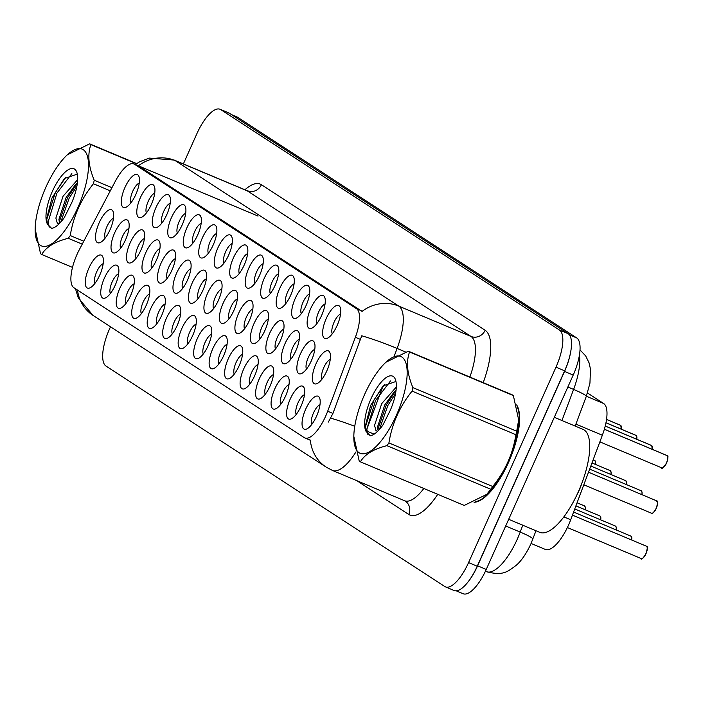 <?xml version="1.0" encoding="UTF-8"?>
<svg xmlns="http://www.w3.org/2000/svg" width="703" height="703" viewBox="0 0 703 703"><rect width="100%" height="100%" fill="white"/><g stroke="black" fill="none" stroke-linecap="round" stroke-linejoin="round"><path stroke-width="1.05" d="M186.901 227.772A17.874 6.38 112.8 0 1 200.961 217.016A17.874 6.38 112.8 0 1 197.736 234.828A17.874 6.38 112.8 0 1 188.167 247.474A17.874 6.38 112.8 0 1 186.901 227.772M201.172 223.422A11.169 3.981 -67.2 0 0 194.705 231.524A11.169 3.981 -67.2 0 0 192.894 243.133M171.418 217.693A17.874 6.38 112.8 0 1 185.478 206.937A17.874 6.38 112.8 0 1 182.253 224.749A17.874 6.38 112.8 0 1 172.683 237.394A17.874 6.38 112.8 0 1 171.418 217.693M185.689 213.343A11.169 3.981 -67.2 0 0 179.221 221.445A11.169 3.981 -67.2 0 0 177.402 233.062M155.925 207.622A17.874 6.38 112.8 0 1 169.985 196.858A17.874 6.38 112.8 0 1 166.769 214.67A17.874 6.38 112.8 0 1 157.2 227.315A17.874 6.38 112.8 0 1 155.925 207.622M170.196 203.264A11.169 3.981 -67.2 0 0 163.737 211.366A11.169 3.981 -67.2 0 0 161.918 222.983M202.385 237.851A17.874 6.38 112.8 0 1 216.445 227.095A17.874 6.38 112.8 0 1 213.229 244.908A17.874 6.38 112.8 0 1 203.659 257.553A17.874 6.38 112.8 0 1 202.385 237.851M216.656 233.501A11.169 3.981 -67.2 0 0 210.188 241.595A11.169 3.981 -67.2 0 0 208.378 253.212M217.868 247.931A17.874 6.38 112.8 0 1 231.928 237.166A17.874 6.38 112.8 0 1 228.712 254.978A17.874 6.38 112.8 0 1 219.143 267.623A17.874 6.38 112.8 0 1 217.868 247.931M232.139 243.572A11.169 3.981 -67.2 0 0 225.681 251.674A11.169 3.981 -67.2 0 0 223.862 263.291M140.442 197.543A17.874 6.38 112.8 0 1 154.502 186.787A17.874 6.38 112.8 0 1 151.286 204.599A17.874 6.38 112.8 0 1 141.716 217.245A17.874 6.38 112.8 0 1 140.442 197.543M154.713 193.193A11.169 3.981 -67.2 0 0 148.245 201.286A11.169 3.981 -67.2 0 0 146.435 212.904M233.361 258.001A17.874 6.38 112.8 0 1 247.421 247.245A17.874 6.38 112.8 0 1 244.196 265.057A17.874 6.38 112.8 0 1 234.626 277.703A17.874 6.38 112.8 0 1 233.361 258.001M247.632 253.651A11.169 3.981 -67.2 0 0 241.164 261.753A11.169 3.981 -67.2 0 0 239.345 273.37M248.844 268.08A17.874 6.38 112.8 0 1 262.904 257.324A17.874 6.38 112.8 0 1 259.679 275.137A17.874 6.38 112.8 0 1 250.11 287.782A17.874 6.38 112.8 0 1 248.844 268.08M263.115 263.73A11.169 3.981 -67.2 0 0 256.648 271.833A11.169 3.981 -67.2 0 0 254.838 283.441M264.328 278.16A17.874 6.38 112.8 0 1 278.388 267.404A17.874 6.38 112.8 0 1 275.172 285.216A17.874 6.38 112.8 0 1 265.602 297.861A17.874 6.38 112.8 0 1 264.328 278.16M278.599 273.801A11.169 3.981 -67.2 0 0 272.131 281.903A11.169 3.981 -67.2 0 0 270.321 293.52M279.82 288.239A17.874 6.38 112.8 0 1 293.872 277.474A17.874 6.38 112.8 0 1 290.655 295.286A17.874 6.38 112.8 0 1 281.086 307.932A17.874 6.38 112.8 0 1 279.82 288.239M294.082 283.88A11.169 3.981 -67.2 0 0 287.624 291.982A11.169 3.981 -67.2 0 0 285.805 303.599M295.304 298.309A17.874 6.38 112.8 0 1 309.364 287.553A17.874 6.38 112.8 0 1 306.139 305.366A17.874 6.38 112.8 0 1 296.569 318.011A17.874 6.38 112.8 0 1 295.304 298.309M309.575 293.959A11.169 3.981 -67.2 0 0 303.107 302.062A11.169 3.981 -67.2 0 0 301.288 313.679M310.788 308.389A17.874 6.38 112.8 0 1 324.848 297.633A17.874 6.38 112.8 0 1 321.623 315.445A17.874 6.38 112.8 0 1 312.053 328.09A17.874 6.38 112.8 0 1 310.788 308.389M325.058 304.039A11.169 3.981 -67.2 0 0 318.591 312.141A11.169 3.981 -67.2 0 0 316.781 323.749M326.271 318.468A17.874 6.38 112.8 0 1 340.331 307.712A17.874 6.38 112.8 0 1 337.115 325.524A17.874 6.38 112.8 0 1 327.545 338.169A17.874 6.38 112.8 0 1 326.271 318.468M340.542 314.109A11.169 3.981 -67.2 0 0 334.074 322.211A11.169 3.981 -67.2 0 0 332.264 333.828M124.958 187.464A17.874 6.38 112.8 0 1 139.018 176.708A17.874 6.38 112.8 0 1 135.793 194.52A17.874 6.38 112.8 0 1 126.224 207.165A17.874 6.38 112.8 0 1 124.958 187.464M139.229 183.114A11.169 3.981 -67.2 0 0 132.762 191.216A11.169 3.981 -67.2 0 0 130.951 202.824M145.644 252.957A17.874 6.38 112.8 0 1 159.704 242.201A17.874 6.38 112.8 0 1 156.479 260.013A17.874 6.38 112.8 0 1 146.909 272.659A17.874 6.38 112.8 0 1 145.644 252.957M159.915 248.607A11.169 3.981 -67.2 0 0 153.447 256.709A11.169 3.981 -67.2 0 0 151.637 268.326M192.104 283.195A17.874 6.38 112.8 0 1 206.164 272.43A17.874 6.38 112.8 0 1 202.939 290.242A17.874 6.38 112.8 0 1 193.369 302.888A17.874 6.38 112.8 0 1 192.104 283.195M206.374 278.836A11.169 3.981 -67.2 0 0 199.907 286.938A11.169 3.981 -67.2 0 0 198.088 298.555M161.128 263.036A17.874 6.38 112.8 0 1 175.188 252.28A17.874 6.38 112.8 0 1 171.971 270.093A17.874 6.38 112.8 0 1 162.402 282.738A17.874 6.38 112.8 0 1 161.128 263.036M175.399 258.686A11.169 3.981 -67.2 0 0 168.931 266.789A11.169 3.981 -67.2 0 0 167.121 278.397M207.587 293.265A17.874 6.38 112.8 0 1 221.647 282.509A17.874 6.38 112.8 0 1 218.422 300.322A17.874 6.38 112.8 0 1 208.853 312.967A17.874 6.38 112.8 0 1 207.587 293.265M221.858 288.915A11.169 3.981 -67.2 0 0 215.39 297.017A11.169 3.981 -67.2 0 0 213.58 308.635M130.16 242.886A17.874 6.38 112.8 0 1 144.22 232.122A17.874 6.38 112.8 0 1 140.995 249.934A17.874 6.38 112.8 0 1 131.426 262.579A17.874 6.38 112.8 0 1 130.16 242.886M144.431 238.528A11.169 3.981 -67.2 0 0 137.964 246.63A11.169 3.981 -67.2 0 0 136.145 258.247M114.677 232.807A17.874 6.38 112.8 0 1 128.728 222.051A17.874 6.38 112.8 0 1 125.512 239.864A17.874 6.38 112.8 0 1 115.942 252.509A17.874 6.38 112.8 0 1 114.677 232.807M128.939 228.449A11.169 3.981 -67.2 0 0 122.48 236.551A11.169 3.981 -67.2 0 0 120.661 248.168M176.62 273.115A17.874 6.38 112.8 0 1 190.671 262.36A17.874 6.38 112.8 0 1 187.455 280.172A17.874 6.38 112.8 0 1 177.885 292.817A17.874 6.38 112.8 0 1 176.62 273.115M190.882 268.757A11.169 3.981 -67.2 0 0 184.423 276.859A11.169 3.981 -67.2 0 0 182.604 288.476M223.071 303.344A17.874 6.38 112.8 0 1 237.131 292.589A17.874 6.38 112.8 0 1 233.914 310.401A17.874 6.38 112.8 0 1 224.345 323.046A17.874 6.38 112.8 0 1 223.071 303.344M237.342 298.995A11.169 3.981 -67.2 0 0 230.874 307.097A11.169 3.981 -67.2 0 0 229.064 318.705M238.563 313.424A17.874 6.38 112.8 0 1 252.614 302.668A17.874 6.38 112.8 0 1 249.398 320.48A17.874 6.38 112.8 0 1 239.828 333.125A17.874 6.38 112.8 0 1 238.563 313.424M252.825 309.065A11.169 3.981 -67.2 0 0 246.366 317.167A11.169 3.981 -67.2 0 0 244.547 328.784M254.047 323.503A17.874 6.38 112.8 0 1 268.107 312.738A17.874 6.38 112.8 0 1 264.882 330.551A17.874 6.38 112.8 0 1 255.312 343.196A17.874 6.38 112.8 0 1 254.047 323.503M268.318 319.144A11.169 3.981 -67.2 0 0 261.85 327.246A11.169 3.981 -67.2 0 0 260.031 338.864M269.53 333.574A17.874 6.38 112.8 0 1 283.59 322.818A17.874 6.38 112.8 0 1 280.374 340.63A17.874 6.38 112.8 0 1 270.804 353.275A17.874 6.38 112.8 0 1 269.53 333.574M283.801 329.224A11.169 3.981 -67.2 0 0 277.334 337.326A11.169 3.981 -67.2 0 0 275.523 348.943M285.014 343.653A17.874 6.38 112.8 0 1 299.074 332.897A17.874 6.38 112.8 0 1 295.858 350.709A17.874 6.38 112.8 0 1 286.288 363.354A17.874 6.38 112.8 0 1 285.014 343.653M299.285 339.303A11.169 3.981 -67.2 0 0 292.826 347.405A11.169 3.981 -67.2 0 0 291.007 359.013M300.506 353.732A17.874 6.38 112.8 0 1 314.557 342.967A17.874 6.38 112.8 0 1 311.341 360.788A17.874 6.38 112.8 0 1 301.772 373.425A17.874 6.38 112.8 0 1 300.506 353.732M314.768 349.373A11.169 3.981 -67.2 0 0 308.309 357.476A11.169 3.981 -67.2 0 0 306.49 369.093M315.99 363.811A17.874 6.38 112.8 0 1 330.05 353.047A17.874 6.38 112.8 0 1 326.825 370.859A17.874 6.38 112.8 0 1 317.255 383.504A17.874 6.38 112.8 0 1 315.99 363.811M330.261 359.453A11.169 3.981 -67.2 0 0 323.793 367.555A11.169 3.981 -67.2 0 0 321.974 379.172M99.185 222.728A17.874 6.38 112.8 0 1 113.245 211.972A17.874 6.38 112.8 0 1 110.028 229.784A17.874 6.38 112.8 0 1 100.459 242.43A17.874 6.38 112.8 0 1 99.185 222.728M113.455 218.378A11.169 3.981 -67.2 0 0 106.988 226.48A11.169 3.981 -67.2 0 0 105.178 238.089M104.387 278.151A17.874 6.38 112.8 0 1 118.447 267.386A17.874 6.38 112.8 0 1 115.222 285.198A17.874 6.38 112.8 0 1 105.652 297.844A17.874 6.38 112.8 0 1 104.387 278.151M118.658 273.792A11.169 3.981 -67.2 0 0 112.19 281.894A11.169 3.981 -67.2 0 0 110.38 293.511M119.87 288.221A17.874 6.38 112.8 0 1 133.93 277.465A17.874 6.38 112.8 0 1 130.714 295.278A17.874 6.38 112.8 0 1 121.144 307.923A17.874 6.38 112.8 0 1 119.87 288.221M134.141 283.871A11.169 3.981 -67.2 0 0 127.674 291.973A11.169 3.981 -67.2 0 0 125.863 303.591M135.363 298.3A17.874 6.38 112.8 0 1 149.414 287.545A17.874 6.38 112.8 0 1 146.198 305.357A17.874 6.38 112.8 0 1 136.628 318.002A17.874 6.38 112.8 0 1 135.363 298.3M149.625 293.951A11.169 3.981 -67.2 0 0 143.166 302.053A11.169 3.981 -67.2 0 0 141.347 313.661M150.846 308.38A17.874 6.38 112.8 0 1 164.906 297.615A17.874 6.38 112.8 0 1 161.681 315.436A17.874 6.38 112.8 0 1 152.112 328.073A17.874 6.38 112.8 0 1 150.846 308.38M165.117 304.021A11.169 3.981 -67.2 0 0 158.65 312.123A11.169 3.981 -67.2 0 0 156.831 323.74M166.33 318.459A17.874 6.38 112.8 0 1 180.39 307.694A17.874 6.38 112.8 0 1 177.174 325.507A17.874 6.38 112.8 0 1 167.604 338.152A17.874 6.38 112.8 0 1 166.33 318.459M180.601 314.1A11.169 3.981 -67.2 0 0 174.133 322.202A11.169 3.981 -67.2 0 0 172.323 333.82M181.813 328.529A17.874 6.38 112.8 0 1 195.873 317.774A17.874 6.38 112.8 0 1 192.657 335.586A17.874 6.38 112.8 0 1 183.088 348.231A17.874 6.38 112.8 0 1 181.813 328.529M196.084 324.18A11.169 3.981 -67.2 0 0 189.625 332.282A11.169 3.981 -67.2 0 0 187.806 343.899M197.306 338.609A17.874 6.38 112.8 0 1 211.357 327.853A17.874 6.38 112.8 0 1 208.141 345.665A17.874 6.38 112.8 0 1 198.571 358.31A17.874 6.38 112.8 0 1 197.306 338.609M211.568 334.259A11.169 3.981 -67.2 0 0 205.109 342.352A11.169 3.981 -67.2 0 0 203.29 353.969M212.789 348.688A17.874 6.38 112.8 0 1 226.849 337.923A17.874 6.38 112.8 0 1 223.624 355.744A17.874 6.38 112.8 0 1 214.055 368.381A17.874 6.38 112.8 0 1 212.789 348.688M227.06 344.329A11.169 3.981 -67.2 0 0 220.593 352.431A11.169 3.981 -67.2 0 0 218.774 364.049M228.273 358.767A17.874 6.38 112.8 0 1 242.333 348.003A17.874 6.38 112.8 0 1 239.117 365.815A17.874 6.38 112.8 0 1 229.547 378.46A17.874 6.38 112.8 0 1 228.273 358.767M242.544 354.409A11.169 3.981 -67.2 0 0 236.076 362.511A11.169 3.981 -67.2 0 0 234.266 374.128M243.756 368.838A17.874 6.38 112.8 0 1 257.816 358.082A17.874 6.38 112.8 0 1 254.6 375.894A17.874 6.38 112.8 0 1 245.031 388.539A17.874 6.38 112.8 0 1 243.756 368.838M258.027 364.488A11.169 3.981 -67.2 0 0 251.569 372.59A11.169 3.981 -67.2 0 0 249.75 384.207M259.249 378.917A17.874 6.38 112.8 0 1 273.309 368.161A17.874 6.38 112.8 0 1 270.084 385.973A17.874 6.38 112.8 0 1 260.514 398.619A17.874 6.38 112.8 0 1 259.249 378.917M273.511 374.567A11.169 3.981 -67.2 0 0 267.052 382.66A11.169 3.981 -67.2 0 0 265.233 394.278M274.732 388.996A17.874 6.38 112.8 0 1 288.792 378.232A17.874 6.38 112.8 0 1 285.567 396.053A17.874 6.38 112.8 0 1 275.998 408.689A17.874 6.38 112.8 0 1 274.732 388.996M289.003 384.638A11.169 3.981 -67.2 0 0 282.536 392.74A11.169 3.981 -67.2 0 0 280.725 404.357M290.216 399.076A17.874 6.38 112.8 0 1 304.276 388.311A17.874 6.38 112.8 0 1 301.06 406.123A17.874 6.38 112.8 0 1 291.49 418.768A17.874 6.38 112.8 0 1 290.216 399.076M304.487 394.717A11.169 3.981 -67.2 0 0 298.019 402.819A11.169 3.981 -67.2 0 0 296.209 414.436M305.7 409.146A17.874 6.38 112.8 0 1 319.76 398.39A17.874 6.38 112.8 0 1 316.543 416.202A17.874 6.38 112.8 0 1 306.974 428.848A17.874 6.38 112.8 0 1 305.7 409.146M319.97 404.796A11.169 3.981 -67.2 0 0 313.512 412.898A11.169 3.981 -67.2 0 0 311.693 424.515M88.903 268.071A17.874 6.38 112.8 0 1 102.963 257.307A17.874 6.38 112.8 0 1 99.738 275.128A17.874 6.38 112.8 0 1 90.169 287.773A17.874 6.38 112.8 0 1 88.903 268.071M103.174 263.713A11.169 3.981 -67.2 0 0 96.706 271.815A11.169 3.981 -67.2 0 0 94.887 283.432M587.48 392.977L603.631 403.496A33.507 11.951 112.8 0 1 602.348 435.236L570.713 519.763A33.507 11.951 112.8 0 1 568.49 525.167A33.507 11.951 112.8 0 1 545.361 549.447L531.099 543.463M327.677 411.246A30.159 10.756 112.8 0 1 325.682 416.106A30.159 10.756 112.8 0 1 304.856 437.96A30.159 10.756 112.8 0 1 304.241 437.635L73.92 287.755A30.159 10.756 112.8 0 1 79.342 249.644L115.389 181.128A30.159 10.756 112.8 0 1 133.939 163.948A30.159 10.756 112.8 0 1 134.554 164.274L356.518 308.714A30.159 10.756 112.8 0 1 355.366 337.282L327.677 411.246L332.923 413.443L328.38 422.055M474.042 502.258A54.175 19.324 -67.2 0 0 508.515 462.442A54.175 19.324 -67.2 0 0 516.635 404.919M77.497 290.084A39.096 36.442 123.1 0 0 93.112 315.462L326.148 467.1A39.096 36.442 -56.9 0 1 310.357 440.157L309.039 439.647M110.512 326.781L109.536 328.96A33.507 11.951 -67.2 0 0 106.039 366.105L444.753 586.513A33.507 11.951 -67.2 0 0 445.438 586.873L454.094 590.511A33.507 11.951 -67.2 0 0 477.232 566.231L564.641 370.824A33.507 11.951 -67.2 0 0 568.138 333.679L229.424 113.271A33.507 11.951 -67.2 0 0 228.739 112.911L220.083 109.273A33.507 11.951 -67.2 0 0 196.945 133.552L183.36 163.922M135.248 164.502L139.748 161.716L149.3 158.087L174.177 160.064A44.676 15.941 112.8 0 1 175.091 160.548A39.096 36.442 -56.9 0 0 138.359 165.803L362.063 311.394A39.096 36.442 123.1 0 1 398.803 306.121A44.676 15.941 112.8 0 1 397.098 348.442A39.096 4.007 -159.5 0 0 361.737 335.788L332.923 413.443M445.438 586.873A33.507 11.951 -67.2 0 0 468.567 562.593L555.976 367.186A33.507 11.951 -67.2 0 0 559.474 330.041L220.768 109.633A33.507 11.951 -67.2 0 0 220.083 109.273M456.247 590.845L463.119 593.727A33.507 11.951 -67.2 0 0 486.248 569.448L573.209 375.059A33.507 11.951 -67.2 0 0 576.697 337.915L237.719 117.331A33.507 11.951 -67.2 0 0 237.034 116.962L231.577 114.677M466.651 583.639A33.507 11.951 -67.2 0 0 477.592 565.81L564.544 371.421A33.507 11.951 -67.2 0 0 570.898 350.604M475.562 501.634A53.613 19.13 -67.2 0 0 508.348 462.337A53.613 19.13 -67.2 0 0 517.109 406.677M508.682 519.297L539.737 532.338A55.845 19.921 -67.2 0 0 578.297 491.863A55.845 19.921 -67.2 0 0 582.98 429.348L554.307 417.31M401.888 357.054A52.497 18.726 -67.2 0 0 384.313 363.794A52.497 18.726 -67.2 0 0 353.82 436.396A52.497 18.726 -67.2 0 0 359.092 452.723A52.497 18.726 -67.2 0 0 396.404 415.253A52.497 18.726 -67.2 0 0 401.888 357.054M408.961 351.562A60.317 21.521 -67.2 0 0 408.346 351.201L512.171 394.805A60.317 21.521 -67.2 0 1 512.786 395.165A60.317 21.521 -67.2 0 1 513.366 395.587L409.541 351.983A60.317 21.521 -67.2 0 0 408.961 351.562M384.313 363.794L385.798 362.3L408.346 351.201M360.402 461.845L464.226 505.439L486.784 494.35L490.747 489.253L386.922 445.658C373.46 449.068 364.62 454.463 360.402 461.845A60.317 21.521 -67.2 0 1 359.787 461.484A60.317 21.521 -67.2 0 1 359.207 461.063L353.82 436.396M396.316 387.002L381.711 403.619L374.532 425.429L375.991 430.64L377.59 431.37M396.026 390.508L393.715 392.582L384.769 404.902L377.59 426.712L378.188 430.772M393.205 376.457A31.204 11.134 -67.2 0 0 372.414 395.763A31.204 11.134 -67.2 0 0 366.061 431.405L370.305 435.781C374.084 435.043 378.293 431.457 382.933 425.007L390.227 410.429A31.204 11.134 -67.2 0 0 395.569 379.945A31.204 11.134 -67.2 0 0 393.205 376.457M395.104 381.782L383.109 385.859L370.639 405.367L365.332 426.036L366.061 431.405M577.321 493.998A21.275 7.592 -67.2 0 0 581.926 483.031M486.784 494.35L488.26 492.856A52.497 18.726 -67.2 0 0 518.752 420.245L513.366 395.587M490.747 489.253A60.317 21.521 -67.2 0 0 492.741 486.52C505.149 471.168 512.874 453.892 515.914 434.718A60.317 21.521 -67.2 0 0 516.714 431.203L518.761 419.287M515.914 434.718L412.09 391.114A60.317 21.521 -67.2 0 0 412.889 387.608L516.714 431.203M386.922 445.658A60.317 21.521 -67.2 0 0 388.917 442.925L492.741 486.52M412.09 391.114C399.726 406.387 392.002 423.654 388.917 442.925M409.541 351.983C406 361.852 407.116 373.724 412.889 387.608M395.569 393.46L387.784 405.631L379.435 429.436M390.517 380.938L375.569 400.499L366.843 429.129L367.871 434.603M395.807 390.683L386.255 404.99L377.801 429.533M384.427 384.62L374.04 399.858L365.34 427.064M83.226 149.695A52.497 18.726 -67.2 0 0 65.651 156.435A52.497 18.726 -67.2 0 0 35.159 229.037A52.497 18.726 -67.2 0 0 40.431 245.365A52.497 18.726 -67.2 0 0 77.743 207.886A52.497 18.726 -67.2 0 0 83.226 149.695M136.373 163.729L90.889 144.625A60.317 21.521 -67.2 0 0 90.3 144.203A60.317 21.521 -67.2 0 0 89.685 143.843L136.637 163.562M65.651 156.435L67.137 154.932L89.685 143.843M82.225 244.161L68.261 238.291C54.808 241.709 45.967 247.105 41.741 254.486A60.317 21.521 -67.2 0 1 41.134 254.126A60.317 21.521 -67.2 0 1 40.546 253.704L35.159 229.037M77.655 179.643L63.05 196.26L55.88 218.071L57.338 223.282L58.929 224.011M77.365 183.149L75.054 185.223L66.108 197.543L58.929 219.354L59.527 223.413M74.544 169.098A31.204 11.134 -67.2 0 0 53.762 188.404A31.204 11.134 -67.2 0 0 47.409 224.037L51.644 228.422C55.423 227.684 59.641 224.099 64.272 217.649L71.565 203.07A31.204 11.134 -67.2 0 0 76.917 172.587A31.204 11.134 -67.2 0 0 74.544 169.098M76.442 174.414L64.448 178.492L51.978 198.009L46.67 218.677L47.409 224.037M41.741 254.486L72.497 267.395M110.283 190.829L93.437 183.755A60.317 21.521 -67.2 0 0 94.228 180.249L111.935 187.683M68.261 238.291A60.317 21.521 -67.2 0 0 70.256 235.567L83.762 241.234M93.437 183.755C81.073 199.028 73.34 216.296 70.256 235.567M90.889 144.625C87.339 154.493 88.455 166.365 94.228 180.249M76.908 186.102L69.122 198.272L60.774 222.078M71.855 173.579L56.908 193.14L48.182 221.77L49.21 227.245M77.145 183.325L67.602 197.631L59.14 222.174M65.766 177.261L55.379 192.499L46.688 219.705M647.094 547.154A6.476 2.311 112.8 0 1 645.969 553.736C642.99 558.419 641.408 560.019 641.215 558.56A6.705 2.39 -67.2 0 1 641.171 558.534L567.383 527.549L641.215 558.56A6.705 2.39 -67.2 0 0 645.846 553.7A6.705 2.39 -67.2 0 0 646.409 546.196C646.013 547.953 648.992 542.76 645.978 553.744A6.476 2.311 112.8 0 1 642.375 558.375M657.375 501.819A6.476 2.311 112.8 0 1 656.25 508.392C653.28 513.076 651.69 514.675 651.505 513.216A6.705 2.39 -67.2 0 1 651.453 513.199L583.806 484.789L651.505 513.216A6.705 2.39 -67.2 0 0 656.127 508.357A6.705 2.39 -67.2 0 0 656.69 500.861C656.294 502.61 659.282 497.416 656.268 508.41A6.476 2.311 112.8 0 1 652.665 513.032M621.144 429.12A6.705 2.39 -67.2 0 0 620.74 425.42L606.54 419.454M620.652 425.385L606.54 419.419L620.521 425.289A6.705 2.39 -67.2 0 0 620.468 425.271M636.628 439.199A6.705 2.39 -67.2 0 0 636.224 435.5L605.968 422.793M636.145 435.465L605.968 422.749L636.004 435.359A6.705 2.39 -67.2 0 0 635.96 435.342M652.112 449.279A6.705 2.39 -67.2 0 0 651.716 445.579L605.23 426.053M651.628 445.544L605.239 426.018L651.488 445.438A6.705 2.39 -67.2 0 0 651.444 445.421M667.657 456.475A6.476 2.311 112.8 0 1 666.541 463.057C662.841 468.207 661.259 469.815 661.787 467.873A6.705 2.39 -67.2 0 0 666.409 463.022A6.705 2.39 -67.2 0 0 667.2 455.649L604.352 429.261M667.112 455.614L604.36 429.225L666.971 455.518A6.705 2.39 -67.2 0 0 666.927 455.5M563.859 516.89L570.713 519.763M134.554 164.274L139.352 166.286M356.518 308.714L361.307 310.726M355.366 337.282L360.604 339.479M575.906 424.129L602.348 435.236M586.346 396.237L603.631 403.496M382.915 386.342L366.245 430.86A44.676 15.941 112.8 0 1 366.052 431.37M365.832 430.684A39.096 4.007 -159.5 0 1 366.245 430.86L374.128 434.173M354.751 426.273A39.096 4.007 -159.5 0 0 330.709 418.153M244.934 189.775A55.845 19.921 112.8 0 1 261.419 184.704A11.169 10.413 123.1 0 1 247.245 190.847L175.091 160.548L398.803 306.121L470.957 336.421L247.245 190.847A44.676 15.941 -67.2 0 0 246.331 190.364L247.939 190.645L247.298 190.864M405.534 351.992L397.098 348.442L394.137 356.368M355.99 451.871A44.676 15.941 112.8 0 1 332.449 470.439L404.603 500.738A44.676 15.941 -67.2 0 0 423.83 488.48M437.749 494.323A55.845 19.921 112.8 0 1 408.759 514.473L356.816 480.676M261.419 184.704L485.132 330.287A55.845 19.921 112.8 0 1 483.207 382.643M468.567 562.593L477.232 566.231M555.976 367.186L564.641 370.824M559.474 330.041L568.138 333.679M220.768 109.633L229.424 113.271M469.876 377.045A44.676 15.941 -67.2 0 0 470.957 336.421A11.169 10.413 123.1 0 0 485.132 330.287M408.759 514.473A11.169 10.413 123.1 0 0 405.227 501.072L404.603 500.738M535.985 530.765L530.862 543.99C526.152 553.955 521.213 561.108 516.055 565.458C507.751 571.337 503.787 576.223 486.397 571.653A44.676 15.941 -67.2 0 0 517.241 539.271A44.676 15.941 -67.2 0 0 520.202 532.074L505.694 525.985M573.209 375.059L564.544 371.421M576.697 337.915L569.368 334.83M486.248 569.448L477.592 565.81M237.719 117.331L231.911 114.888M561.961 420.526L573.595 389.427L567.857 387.019M580.01 349.892L585.687 355.946L589.07 362.845L590.476 369.11L589.949 383.144L586.267 396.457A22.338 2.294 -159.5 0 0 573.595 389.427A44.676 15.941 -67.2 0 0 579.413 355.164M532.865 539.096A22.338 2.294 -159.5 0 0 520.202 532.074L522.768 525.211M585.081 509.728A6.705 2.39 -67.2 0 0 584.465 505.888L585.335 507.381L585.212 509.78A6.476 2.311 112.8 0 0 585.151 506.845M600.573 519.807A6.705 2.39 -67.2 0 0 599.949 515.967L600.819 517.461L600.696 519.86M600.634 516.925A6.476 2.311 112.8 0 1 600.678 519.851M616.056 529.877A6.705 2.39 -67.2 0 0 615.433 526.046L616.311 527.531L616.18 529.93A6.476 2.311 112.8 0 0 616.118 527.004M631.54 539.957A6.705 2.39 -67.2 0 0 630.916 536.125L631.795 537.61L631.663 540.009A6.476 2.311 112.8 0 0 631.602 537.074M595.371 464.384A6.705 2.39 -67.2 0 0 594.747 460.553L595.617 462.038L595.494 464.437A6.476 2.311 112.8 0 0 595.432 461.511M610.854 474.463A6.705 2.39 -67.2 0 0 610.23 470.623L611.109 472.117L610.977 474.516M610.916 471.581A6.476 2.311 112.8 0 1 610.96 474.507M626.338 484.543A6.705 2.39 -67.2 0 0 625.723 480.703L626.593 482.196L626.47 484.595A6.476 2.311 112.8 0 0 626.399 481.66M641.83 494.613A6.705 2.39 -67.2 0 0 641.206 490.782L642.076 492.267L641.953 494.666M641.892 491.74A6.476 2.311 112.8 0 1 641.936 494.657M621.206 426.246A6.476 2.311 112.8 0 1 621.25 429.164M636.69 436.317A6.476 2.311 112.8 0 1 636.733 439.243L636.277 435.526M652.173 446.396A6.476 2.311 112.8 0 1 652.217 449.322M667.244 455.685C668.404 455.21 668.166 457.671 666.549 463.066A6.476 2.311 112.8 0 1 662.947 467.697M133.939 163.948L258.045 216.067M304.856 437.96L309.645 439.973M75.476 288.766L78.332 298.063L93.112 315.462M326.148 467.1L332.449 470.439M174.177 160.064L246.331 190.364M486.397 571.653L485.421 571.24M586.267 396.457L575.177 426.071M584.465 505.888L577.066 502.786M599.949 515.967L575.906 505.87M615.433 526.046L574.755 508.963M630.916 536.125L573.595 512.048M646.409 546.196L572.444 515.141M594.747 460.553L593.13 459.867M610.23 470.623L591.97 462.961M625.723 480.703L590.819 466.045M641.206 490.782L589.659 469.138M656.69 500.861L588.508 472.223M621.267 429.173L620.793 425.456M652.235 449.331L651.76 445.605M661.787 467.873L599.87 441.871"/></g></svg>
